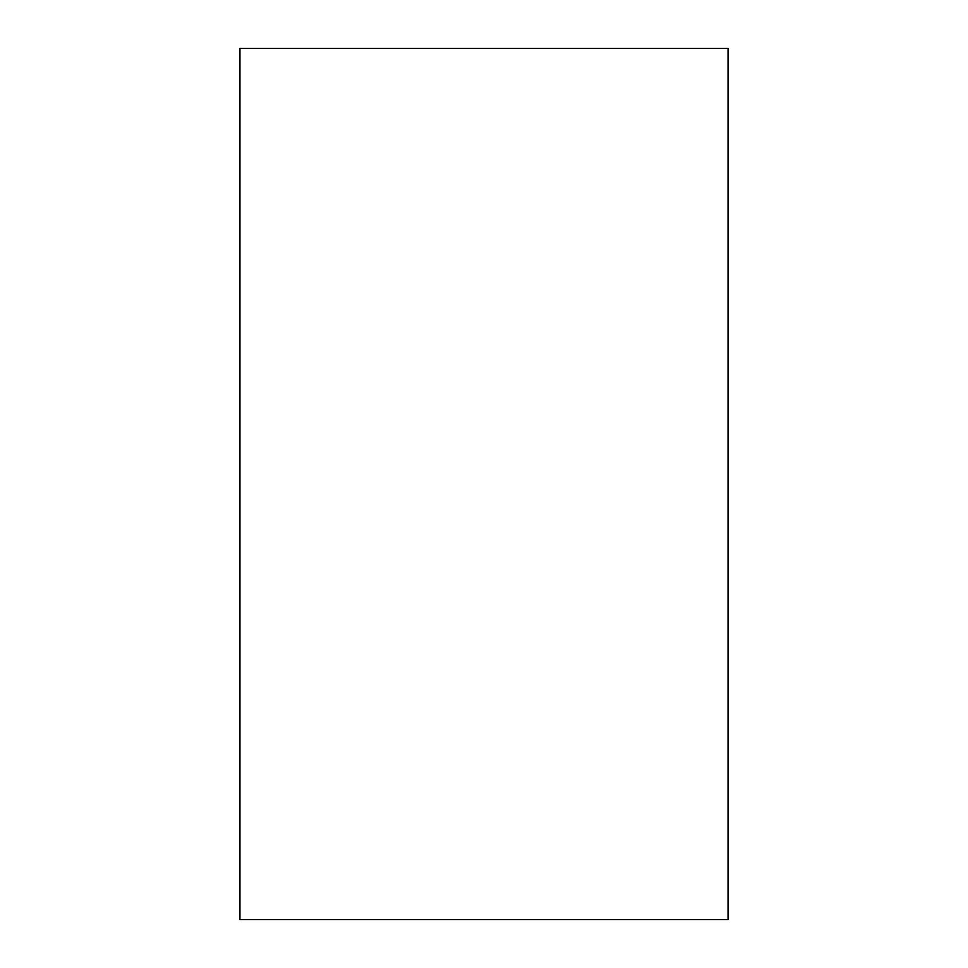 <?xml version="1.0" encoding="UTF-8"?>
<svg xmlns="http://www.w3.org/2000/svg" width="968" height="968" viewBox="0 0 968 968"><rect width="100%" height="100%" fill="white"/><g stroke="black" fill="none" stroke-linecap="round" stroke-linejoin="round"><path stroke-width="1.45" d="M728.057 484L728.057 48.4L239.943 48.4L239.943 919.6L728.057 919.6L728.057 484"/></g></svg>
